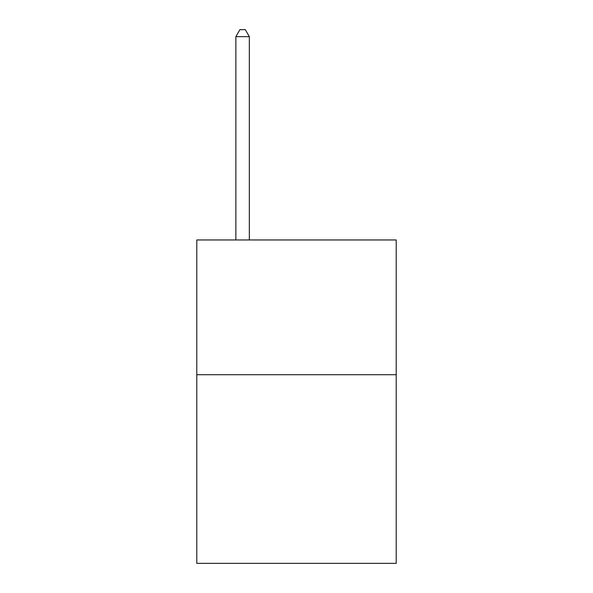 <?xml version="1.0" encoding="UTF-8"?>
<svg xmlns="http://www.w3.org/2000/svg" width="593" height="593" viewBox="0 0 593 593"><rect width="100%" height="100%" fill="white"/><g stroke="black" fill="none" stroke-linecap="round" stroke-linejoin="round"><path stroke-width="0.89" d="M396.213 374.709L396.213 563.35L196.787 563.35L196.787 239.957L396.213 239.957L396.213 374.709L196.787 374.709M249.342 239.957L249.342 36.655L235.866 36.655L235.866 239.957M235.866 36.655L239.906 29.65L245.294 29.65L249.342 36.655"/></g></svg>
